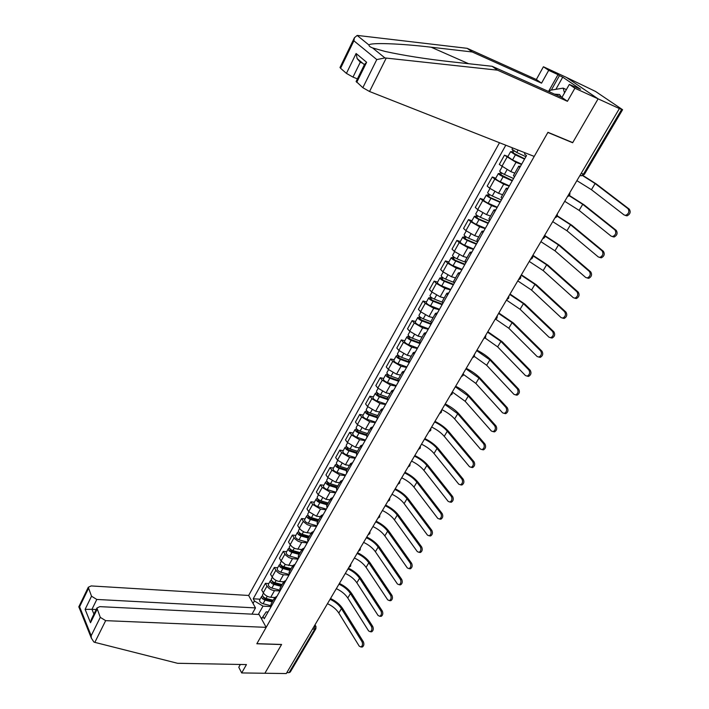 <?xml version="1.0" encoding="UTF-8"?>
<svg xmlns="http://www.w3.org/2000/svg" width="709" height="709" viewBox="0 0 709 709"><rect width="100%" height="100%" fill="white"/><g stroke="black" fill="none" stroke-linecap="round" stroke-linejoin="round"><path stroke-width="1.06" d="M499.499 142.731L248.655 595.463L91.16 585.926L88.279 587.265L91.523 596.216L96.805 599.451L91.966 609.315L85.115 609.359L91.523 596.216M572.083 142.341L572.642 142.757L598.112 98.843L566.42 77.405L595.533 91.443L622.591 109.709L584.429 174.29L583.463 174.122L621.669 109.416L622.591 109.709M240.351 664.466L238.782 667.24L241.689 672.938L286.276 673.55L619.382 108.574L598.112 98.843L566.42 77.405L543.413 66.761L548.686 70.351L541.543 83.166L536.341 79.514L543.413 66.761M572.642 142.757L547.871 132.45L256.88 643.675L281.597 644.454L264.882 673.258L281.544 644.552L256.818 643.772L266.167 627.35L105.659 620.65L94.829 642.363L93.916 642.053L91.328 638.091L91.177 635.716L100.279 617.353L105.659 620.65M315.797 628.856L290.265 672.061L289.05 672.655L314.663 629.273L314.672 625.391M286.826 672.619L289.05 672.655M621.669 109.416L619.382 108.574M521.523 164.453L516.001 162.326L504.471 155.174L499.296 164.444L510.772 171.605L514.814 173.129M519.768 167.546L518.722 166.216L520.477 166.296M507.901 156.494L504.471 155.174M513.493 175.46L514.45 176.931M509.213 186.175L503.691 184.154L494.776 179.085L492.294 176.984L487.198 186.104L489.662 188.222L498.542 193.291L502.592 194.736M507.263 189.631L506.27 188.231L508.052 188.231M495.724 178.243L492.294 176.984M501.13 197.315L502.025 198.866M497.106 207.56L491.576 205.645L482.74 200.594L480.303 198.449L475.287 207.436L477.698 209.598L486.507 214.632L490.557 216.006M494.953 211.362L494.005 209.908L495.821 209.829M483.742 199.654L480.303 198.449M488.953 218.833L489.804 220.455M485.178 228.626L479.647 226.8L470.882 221.784L468.498 219.595L463.562 228.44L465.919 230.647L474.658 235.654L478.708 236.957M482.838 232.756L481.934 231.249L483.786 231.081M471.937 220.738L468.498 219.595M476.971 240.023L477.769 241.707M473.435 249.364L467.905 247.636L459.21 242.646L456.88 240.413L452.014 249.125L454.318 251.376L462.986 256.357L467.036 257.589M470.909 253.822L470.058 252.253L471.928 252.014M460.318 241.494L456.88 240.413M465.175 260.877L465.919 262.631M461.869 269.792L456.33 268.153L447.707 263.19L445.429 260.921L440.635 269.5L442.895 271.786L451.491 276.74L455.541 277.91M459.166 274.551L458.351 272.938L460.256 272.628M448.868 261.949L445.429 260.921M453.556 281.42L454.256 283.237M450.472 289.91L444.933 288.359L436.389 283.423L434.156 281.118L429.432 289.573L431.648 291.895L440.165 296.823L444.224 297.931M447.601 294.979L446.83 293.313L448.762 292.923M437.595 282.093L434.156 281.118M442.115 301.653L442.762 303.523M439.252 309.727L433.713 308.264L425.232 303.355L423.043 301.015L418.39 309.346L420.561 311.694L429.007 316.604L433.066 317.641M436.212 315.088L435.486 313.369L437.444 312.917M426.481 301.937L423.043 301.015M430.842 321.576L431.444 323.508M428.192 329.26L422.653 327.877L414.242 322.994L412.097 320.619L407.515 328.825L409.642 331.209L418.026 336.093L422.077 337.076M424.992 334.896L424.301 333.133L426.286 332.618M415.536 321.487L412.097 320.619M419.737 341.206L420.295 343.191M417.291 348.5L411.752 347.206L403.412 342.341L401.312 339.93L396.801 348.022L398.883 350.441L407.196 355.289L411.247 356.219M413.941 354.411L413.294 352.603L415.297 352.018M404.759 340.745L401.312 339.93M408.801 360.544L409.315 362.583M406.558 367.457L401.019 366.243L392.742 361.404L390.686 358.967L386.237 366.934L388.275 369.389L396.526 374.21L400.576 375.079M403.058 373.643L402.446 371.782L404.476 371.144M394.124 359.729L390.686 358.967M398.024 379.59L398.502 381.69M395.976 386.139L390.437 385.005L382.231 380.192L380.219 377.72L375.832 385.572L377.826 388.062L386.006 392.866L390.065 393.672M392.325 392.582L391.749 390.686L393.805 389.977M383.658 378.438L380.219 377.72M387.406 398.369L387.841 400.514M385.545 404.564L380.015 403.501L371.862 398.715L369.894 396.207L365.569 403.953L367.528 406.47L375.646 411.247L379.696 412M381.761 411.247L381.212 409.315L383.294 408.544M373.333 396.88L369.894 396.207M376.94 416.874L377.33 419.063M375.265 422.715L369.735 421.731L361.652 416.963L359.72 414.437L355.457 422.068L357.371 424.611L365.427 429.362L369.478 430.062M371.339 429.645L370.834 427.669L372.925 426.845M363.159 415.057L359.72 414.437M366.624 435.104L366.978 437.347M365.126 440.617L359.596 439.695L351.584 434.963L349.688 432.401L345.487 439.926L347.366 442.496L355.36 447.219L359.401 447.875M361.076 447.778L360.597 445.766L362.716 444.88M353.117 432.986L349.688 432.401M356.459 453.078L356.769 455.373M355.138 458.262L349.608 457.411L341.649 452.697L339.797 450.118L335.658 457.535L337.493 460.132L345.425 464.829L349.475 465.432M350.955 465.653L350.512 463.597L352.648 462.667M343.227 450.649L339.797 450.118M346.435 470.803L346.71 473.133M345.283 475.659L339.762 474.879L331.865 470.191L330.048 467.577L325.963 474.897L327.762 477.52L335.632 482.2L339.673 482.749M340.976 483.272L340.559 481.181L342.713 480.197M333.478 468.073L330.048 467.577M336.553 488.271L336.793 490.655M335.57 492.817L330.048 492.108L322.214 487.438L320.433 484.805L316.4 492.019L318.164 494.669L325.98 499.322L330.022 499.827M331.138 500.643L330.757 498.516L332.929 497.479M323.853 485.257L320.433 484.805M326.805 505.499L327.017 507.919M325.98 509.744L320.468 509.089L312.687 504.454L310.95 501.786L306.97 508.902L308.699 511.579L316.453 516.205L320.495 516.666M321.434 517.774L321.088 515.611L323.277 514.53M314.371 502.202L310.95 501.786M317.198 522.489L317.375 524.944M316.533 526.433L310.436 525.759L307.263 524.616L304.01 522.143L301.591 518.545L297.674 525.564L299.366 528.258L301.52 530.509L304.586 532.237L311.091 533.274M311.871 534.666L311.552 532.468L313.75 531.333M305.012 518.926L301.591 518.545M307.724 539.239L307.866 541.738M307.21 542.899L301.112 542.288L297.957 541.171L294.731 538.698L292.365 535.073L288.501 541.995L290.158 544.707L292.285 546.967L295.334 548.686L301.83 549.661M302.433 551.318L302.149 549.103L304.365 547.915M295.777 535.41L292.365 535.073M298.374 555.767L298.489 558.302M298.01 559.144L291.922 558.603L288.776 557.496L285.585 555.032L283.263 551.372L279.452 558.205L281.074 560.943L285.559 564.648L292.684 565.826M293.136 567.749L292.87 565.498L295.104 564.275M286.675 551.682L283.263 551.372M289.157 572.066L289.237 574.636M288.935 575.167L283.44 574.76C280.197 574.272 277.68 572.757 275.89 570.204L274.286 567.457L270.519 574.201L272.114 576.958C273.887 579.51 276.404 581.025 279.638 581.495L283.662 581.779M283.954 583.959L283.715 581.672L285.966 580.405M277.689 567.732L274.286 567.457M280.064 588.142L280.108 590.748M279.975 590.978L274.498 590.624C271.255 590.172 268.755 588.656 267.001 586.095L265.423 583.33L261.71 589.985L263.269 592.759C265.015 595.33 267.506 596.827 270.741 597.279L274.746 597.519M274.897 599.947L274.693 597.634L276.953 596.322M268.826 583.56L265.423 583.33M271.086 604.006L271.104 606.647M525.13 152.834L524.474 153.995L526.521 155.617L264.253 618.753L263.03 616.538L261.603 619.054M253.033 603.439L254.425 600.94L263.012 606.142L258.324 614.464M505.792 145.212L253.237 598.786L254.425 600.94M262.295 617.84L260.903 617.769M271.077 606.576L263.012 606.142M263.03 616.538L266.203 611.876L268.091 611.973M260.079 599.194L253.237 598.786M583.064 175.557L596.42 184.056L629.308 209.173C630.948 211.956 630.204 214.18 627.057 215.846L625.444 215.474M576.887 180.644L591.439 189.702L624.124 214.978L625.737 215.35C628.883 213.675 629.636 211.45 627.997 208.676L595.117 183.542L582.727 175.69M525.91 156.707L516.746 152.479L511.987 149.191M524.722 158.789L512.421 152.639L513.086 152.745L514.052 151.017M524.554 159.1L515.39 154.881L510.613 151.655L511.995 151.877L512.908 150.246M521.682 164.151L512.536 159.968L507.804 156.671M512.882 153.117L511.995 151.877M541.543 83.166L472.256 51.979L467.196 48.327L358.24 35.53L357.159 35.45L354.429 37.728L353.897 40.803L340.577 68.277L340.054 67.417M472.256 51.979L431.161 47.211C401.25 43.577 369.611 42.363 369.034 45.057C368.84 45.996 370.027 46.954 372.579 47.928L385.164 51.456C404.086 55.568 425.861 58.989 450.49 61.718L492.126 66.291L561.936 97.452L569.327 84.424L580.511 89.219L562.733 77.157L559.436 75.633L551.318 90.078M467.196 48.327L536.341 79.514M362.831 87.694L376.78 59.565L384.952 57.943L497.488 70.156L567.439 101.307L574.893 88.217L598.112 98.843L572.721 142.606L547.951 132.299L534.223 156.423L369.549 91.505L362.831 87.694L356.157 81.438M574.893 88.217L569.327 84.424M548.553 91.479L558.001 74.649L548.686 70.351M558.001 74.649L559.436 75.633M567.439 101.307L561.936 97.452M497.488 70.156L492.126 66.291M346.426 73.382L356.113 53.503L357.132 58.581L360.278 62.241L352.985 77.104L346.426 73.382L340.577 68.277M352.985 77.104L357.425 78.876M360.278 62.241L362.645 63.207M562.733 77.157L555.883 89.325M364.488 64.519L366.624 62.277L356.724 82.368M94.829 642.363L177.542 663.287L246.448 664.581L241.689 672.938M248.655 595.463L255.479 607.905L96.805 599.451M266.167 627.35L259.104 614.499L99.809 606.638L96.92 608.03L100.279 617.353M251.987 614.154L255.479 607.905M96.194 609.51L91.966 609.315L93.934 614.1M97.027 609.501L90.513 622.724L91.612 618.815M88.386 588.638L79.594 606.78L78.921 607.046M561.572 97.293L559.543 94.519L554.491 94.129M549.333 91.824L550.211 90.256L563.159 88.129L564.524 92.897M566.394 89.6L563.159 88.129M569.327 195.436L584.03 204.804L616.254 230.407C617.858 233.164 617.131 235.361 614.091 237.001L612.443 236.611M564.71 201.294L579.102 210.378L611.123 236.141L612.771 236.531C615.811 234.883 616.538 232.685 614.933 229.929L582.718 204.316L569.114 195.675M513.555 178.517L504.418 174.405C501.653 173.049 500.075 171.959 499.694 171.144L499.73 171.082M512.412 180.538L500.173 174.485L500.846 174.565L501.742 172.961M512.217 180.875L503.089 176.78C500.324 175.415 498.746 174.334 498.374 173.51L499.783 173.678L500.616 172.181M509.399 185.855L500.27 181.779C497.505 180.432 495.946 179.342 495.573 178.508L495.618 178.446M500.607 174.99L499.783 173.678M557.256 215.811L571.826 225.24L603.403 251.314C604.963 254.044 604.272 256.215 601.312 257.837L599.654 257.429M552.719 221.633L566.952 230.744L598.325 256.977L599.991 257.394C602.942 255.772 603.643 253.592 602.083 250.862L570.515 224.771L557.123 216.139M501.387 200L492.276 195.994C489.529 194.665 487.978 193.566 487.632 192.706L487.668 192.635M500.288 201.941L490.336 197.581L488.111 196.003L488.793 196.056L489.627 194.567M500.075 202.322L490.965 198.334C488.217 196.996 486.666 195.897 486.33 195.037L487.748 195.152L488.519 193.779M497.301 207.223L488.2 203.253C485.452 201.932 483.91 200.824 483.573 199.956L483.609 199.885M488.536 196.517L488.793 196.056L487.748 195.152M545.035 235.716L559.8 245.367L590.739 271.901C592.272 274.613 591.598 276.758 588.736 278.353L587.105 277.963M540.905 241.68L554.97 250.818L585.723 277.494L587.406 277.928C590.269 276.333 590.943 274.188 589.418 271.476L558.488 244.933L545.017 236.141M489.414 221.146L480.33 217.255C477.591 215.944 476.067 214.836 475.748 213.932L475.792 213.852M488.35 223.025L478.433 218.78L476.235 217.184L476.927 217.211L477.698 215.837M488.12 223.432L479.036 219.551C476.297 218.239 474.773 217.131 474.463 216.227L475.907 216.289L476.599 215.04M485.381 228.254L476.315 224.398C473.577 223.096 472.061 221.988 471.751 221.066L471.795 220.995M476.643 217.716L476.927 217.211L475.907 216.289M532.884 255.275L547.951 265.21L578.278 292.179C579.767 294.864 579.12 296.991 576.346 298.551L574.742 298.197M529.26 261.435L543.174 270.59L573.306 297.709L575.017 298.152C577.791 296.592 578.438 294.465 576.949 291.78L546.63 264.785L532.743 255.674M477.618 241.973L468.56 238.189C465.84 236.895 464.333 235.778 464.049 234.839L464.094 234.75M476.599 243.781L466.708 239.651L464.537 238.047L465.237 238.047L465.946 236.779M476.342 244.224L467.293 240.448C464.563 239.163 463.066 238.047 462.782 237.09L464.235 237.107L464.874 235.982M473.656 248.974L464.608 245.225C461.887 243.94 460.389 242.824 460.114 241.866L460.159 241.778M464.936 238.596L465.237 238.047L464.235 237.107M521.372 274.8L536.27 284.752L565.995 312.155C567.448 314.814 566.828 316.914 564.134 318.456L562.565 318.119M517.783 280.897L531.537 290.078L561.076 317.614L562.804 318.084C565.498 316.542 566.119 314.433 564.665 311.774L534.949 284.362L521.15 275.189M465.662 262.339L456.977 258.803C454.265 257.535 452.776 256.41 452.519 255.417L452.572 255.329M465.015 264.227L455.16 260.212L453.024 258.59L453.725 258.572L454.38 257.411M464.749 264.696L455.727 261.027C453.016 259.76 451.527 258.634 451.279 257.642L452.75 257.606L453.317 256.596M462.1 269.376L453.078 265.733C450.366 264.475 448.894 263.34 448.646 262.348L448.7 262.25M453.397 259.157L453.725 258.572L452.75 257.606M510.028 294.04L524.757 304.019L553.897 331.83C555.315 334.471 554.722 336.545 552.098 338.06L550.565 337.75M506.474 300.084L520.078 309.284L549.032 337.227L550.769 337.714C553.383 336.19 553.986 334.116 552.568 331.475L523.437 303.647L509.789 294.457M453.574 282.288L445.562 279.098C442.859 277.857 441.397 276.723 441.166 275.695L441.22 275.606M453.618 284.362L443.781 280.454L441.68 278.823L442.983 277.724M453.326 284.867L444.33 281.296C441.627 280.055 440.165 278.921 439.943 277.884L441.432 277.804L441.937 276.909M450.72 289.476L441.725 285.931C439.031 284.69 437.568 283.556 437.356 282.519L437.409 282.421M442.044 279.399L442.389 278.779L441.432 277.804M498.852 313.006L513.413 323.012L541.977 351.212C543.369 353.835 542.793 355.891 540.249 357.38L538.743 357.079M495.688 319.183L508.778 328.214L537.165 356.547L538.911 357.052C541.454 355.555 542.03 353.499 540.648 350.875L512.093 322.657L498.587 313.449M441.982 302.069L434.316 299.101C431.63 297.877 430.186 296.734 429.991 295.671L430.044 295.573M442.381 304.196L432.579 300.403L430.505 298.755L431.763 297.736M442.079 304.737L433.102 301.263C430.416 300.04 428.98 298.897 428.777 297.833L430.283 297.7L430.726 296.911M439.5 309.275L430.54 305.827C427.855 304.613 426.419 303.47 426.224 302.388L426.286 302.291M430.85 299.349L431.223 298.693L430.283 297.7M487.827 331.706L502.229 341.729L530.235 370.311C531.59 372.916 531.032 374.946 528.568 376.417L527.088 376.133M485.107 338.033L497.647 346.878L525.475 375.584L527.23 376.107C529.694 374.636 530.252 372.597 528.905 370.001L500.909 341.401L487.553 332.166M430.797 321.664L423.246 318.802C420.57 317.597 419.143 316.453 418.975 315.345L419.028 315.239M431.311 323.747L421.536 320.051L419.489 318.394L420.703 317.446M430.992 324.305L422.05 320.929C419.373 319.732 417.956 318.58 417.787 317.472L419.303 317.304L419.684 316.622M428.458 328.781L419.515 325.431C416.848 324.235 415.43 323.082 415.27 321.966L415.332 321.859M419.834 319.006L420.215 318.306L419.303 317.304M476.953 350.14C482.847 353.153 487.597 356.503 491.204 360.19L518.669 389.135C519.989 391.714 519.449 393.725 517.047 395.179L515.603 394.904M474.348 356.45L486.666 365.268L513.954 394.346L515.718 394.886C518.111 393.433 518.651 391.421 517.331 388.842L489.884 359.871L476.67 350.627M419.861 340.994L412.337 338.211C409.669 337.032 408.269 335.871 408.118 334.737L408.18 334.63M420.065 342.881L410.662 339.407L408.641 337.741L409.811 336.872M420.074 343.599L411.149 340.311C408.49 339.132 407.09 337.971 406.948 336.828L408.801 336.039M417.574 348.004L408.659 344.742C406.009 343.573 404.609 342.412 404.467 341.259L404.529 341.144M408.969 338.37L409.377 337.635L408.481 336.615M466.238 368.317C472.097 371.303 476.794 374.653 480.339 378.384L507.263 407.684C508.548 410.245 508.034 412.239 505.703 413.666L504.285 413.409M463.491 374.485L475.836 383.409L502.592 412.833L504.365 413.391C506.696 411.964 507.21 409.97 505.925 407.409L479.018 378.092L465.937 368.831M409.084 360.039L401.578 357.336C398.937 356.184 397.545 355.014 397.421 353.844L397.492 353.729M408.765 361.661L399.947 358.488L397.953 356.804L399.07 356.007M409.306 362.6L400.417 359.401C397.776 358.249 396.384 357.079 396.269 355.909L398.086 355.174M406.842 366.952L397.962 363.77C395.321 362.618 393.938 361.457 393.823 360.269L393.894 360.154M398.263 357.451L398.697 356.689L397.811 355.652M455.674 386.245C461.488 389.197 466.141 392.556 469.624 396.331L496.025 425.967C497.284 428.511 496.779 430.478 494.51 431.887L493.127 431.648M452.502 392.139L465.166 401.303L491.399 431.054L493.172 431.63C495.44 430.23 495.946 428.254 494.687 425.71L468.294 396.047L455.355 386.777M398.467 378.819L390.987 376.187C388.346 375.052 386.981 373.873 386.884 372.668L386.954 372.553M397.846 380.254L389.383 377.285L387.415 375.602L388.497 374.866M398.139 381.132L389.835 378.225C387.203 377.091 385.838 375.912 385.749 374.707L387.513 374.024M396.278 385.616L387.415 382.532C384.792 381.398 383.427 380.219 383.339 379.005L383.409 378.881M387.717 376.249L388.169 375.46L387.3 374.405M445.243 403.926C451.03 406.842 455.639 410.21 459.051 414.021L484.947 443.985C486.17 446.51 485.683 448.469 483.485 449.852L482.12 449.621M441.875 409.651C447.228 412.301 451.482 415.394 454.637 418.939L480.365 449.019L482.138 449.612C484.344 448.23 484.832 446.28 483.6 443.745L457.73 413.764L444.924 404.476M388 397.324L380.538 394.762C377.915 393.646 376.568 392.467 376.497 391.226L376.568 391.102M387.256 398.653L378.969 395.817L377.037 394.115L378.065 393.46M387.291 399.468L379.412 396.774C376.789 395.657 375.442 394.479 375.371 393.229L377.099 392.609M385.856 404.015L377.028 401.01C374.405 399.903 373.067 398.724 373.005 397.474L373.076 397.341M377.321 394.78L377.791 393.956L376.94 392.901M434.971 421.359C440.723 424.248 445.27 427.624 448.629 431.471L474.02 461.754C475.225 464.262 474.746 466.194 472.602 467.559L471.272 467.337M431.621 427.031C436.948 429.654 441.158 432.756 444.259 436.336L469.491 466.726L471.263 467.346C473.408 465.981 473.878 464.041 472.681 461.532L447.299 431.232C444.188 427.66 439.97 424.558 434.626 421.935M377.684 415.563L370.249 413.072C367.634 411.973 366.305 410.786 366.261 409.518L366.331 409.385M376.958 416.839L368.715 414.083L366.801 412.372L367.794 411.778M376.727 417.592L369.132 415.057C366.526 413.959 365.197 412.771 365.153 411.495L366.837 410.928M375.584 422.156L366.783 419.232C364.178 418.142 362.857 416.954 362.813 415.678L362.884 415.545M367.076 413.055L367.554 412.195L366.73 411.123M424.824 438.561C430.549 441.423 435.051 444.8 438.348 448.682L463.252 479.266C464.422 481.766 463.97 483.68 461.878 485.018L460.575 484.814M421.509 444.188C426.809 446.776 430.975 449.878 434.014 453.494L458.767 484.185L460.54 484.823C462.623 483.485 463.083 481.562 461.914 479.062L437.019 448.46C433.961 444.853 429.787 441.751 424.478 439.155M367.51 433.545L360.101 431.125C357.504 430.044 356.193 428.856 356.166 427.554L356.237 427.421M366.819 434.768L358.594 432.091L356.707 430.372L357.664 429.84M366.438 435.494L359.002 433.075C356.405 431.994 355.094 430.806 355.067 429.503L356.724 428.989M365.454 440.041L356.689 437.196C354.092 436.124 352.79 434.927 352.763 433.616L352.843 433.483M356.973 431.063L357.469 430.177L356.662 429.096M414.827 455.524C420.508 458.36 424.966 461.736 428.201 465.662L452.634 496.539C453.778 499.021 453.335 500.917 451.305 502.238L450.02 502.043M411.539 461.107C416.803 463.668 420.933 466.779 423.911 470.421L448.185 501.405L449.958 502.061C451.996 500.74 452.439 498.835 451.287 496.353L426.88 465.459C423.876 461.816 419.737 458.714 414.464 456.135M357.478 451.27L350.095 448.921C347.507 447.858 346.214 446.661 346.214 445.332L346.284 445.19M356.822 452.448L348.624 449.843L346.763 448.115L347.676 447.645M356.397 453.184L349.014 450.844C346.435 449.781 345.141 448.584 345.132 447.255L346.745 446.785L347.534 447.902L347.02 448.815M355.475 457.668L346.728 454.912C344.149 453.849 342.855 452.652 342.864 451.314L342.934 451.172M404.954 472.265C410.608 475.074 415.022 478.451 418.195 482.412L442.159 513.564C443.285 516.037 442.85 517.916 440.874 519.218L439.615 519.023M401.693 477.795C406.931 480.339 411.016 483.441 413.95 487.118L437.763 518.385L439.527 519.05C441.512 517.756 441.937 515.868 440.821 513.396L416.874 482.217C413.923 478.548 409.829 475.447 404.582 472.894M347.596 468.746L340.231 466.469C337.661 465.423 336.385 464.218 336.394 462.862L336.474 462.72M346.958 469.872L338.796 467.346L336.952 465.609L337.821 465.201M346.524 470.643L339.168 468.365C336.598 467.32 335.322 466.114 335.339 464.758L336.846 464.262M345.629 475.057L336.917 472.371C334.347 471.334 333.07 470.129 333.097 468.755L333.177 468.614M337.2 466.327L337.723 465.379L337.254 464.714M395.214 488.785C400.842 491.559 405.211 494.944 408.322 498.932L431.834 530.367C432.924 532.813 432.508 534.683 430.585 535.96L429.353 535.782M391.98 494.262C397.191 496.779 401.241 499.889 404.112 503.594L427.474 535.127L429.237 535.818C431.169 534.533 431.586 532.663 430.496 530.208L407.001 498.764C404.103 495.059 400.053 491.949 394.833 489.432M337.847 485.984L330.509 483.768C327.948 482.74 326.681 481.535 326.716 480.144L326.805 480.002M337.236 487.065L329.091 484.601L327.283 482.864L328.116 482.519M336.793 487.854L329.455 485.638C326.893 484.61 325.635 483.405 325.67 482.014L327.079 481.482M335.915 492.197L327.23 489.591C324.678 488.572 323.419 487.358 323.464 485.966L323.543 485.816M327.514 483.591L327.824 482.28M385.607 505.074C391.2 507.83 395.525 511.216 398.582 515.239L421.651 546.931C422.715 549.369 422.316 551.221 420.437 552.479L419.223 552.302M382.399 510.515C387.584 513.006 391.59 516.117 394.417 519.857L417.326 551.637L419.09 552.346C420.969 551.088 421.376 549.236 420.304 546.799L397.262 515.08C394.417 511.357 390.402 508.238 385.217 505.747M328.232 502.991L320.911 500.829C318.368 499.818 317.118 498.604 317.18 497.195L317.26 497.044M327.647 504.019L319.529 501.626L317.738 499.88L318.536 499.588M327.186 504.826L319.874 502.672C317.331 501.662 316.09 500.457 316.143 499.039L317.464 498.462M326.344 509.106L317.685 506.572C315.142 505.57 313.901 504.356 313.963 502.929L314.052 502.778M317.96 500.616L318.465 499.526M376.124 521.159C381.681 523.889 385.962 527.274 388.975 531.333L411.601 563.274C412.647 565.693 412.248 567.528 410.422 568.769L409.235 568.6M372.943 526.557C378.101 529.02 382.062 532.131 384.836 535.898L407.321 567.936L409.075 568.662C410.91 567.413 411.3 565.578 410.263 563.15L387.646 531.192C384.854 527.434 380.884 524.314 375.726 521.851M318.749 519.75L311.455 517.659C308.92 516.666 307.688 515.443 307.759 514.007L307.848 513.857M318.19 520.743L310.099 518.412L308.335 516.666L309.035 516.382M317.721 521.567L310.436 519.475C307.892 518.483 306.669 517.269 306.749 515.824L307.99 515.23M316.896 525.786L308.273 523.322C305.739 522.338 304.516 521.115 304.595 519.67L304.684 519.511M366.766 537.032C372.296 539.735 376.532 543.129 379.483 547.215L401.693 579.395C402.712 581.805 402.331 583.622 400.541 584.845L399.371 584.686M363.611 542.385C368.733 544.822 372.659 547.933 375.389 551.726L397.448 584.003L399.202 584.748C400.984 583.525 401.365 581.699 400.346 579.288L378.163 547.082C375.424 543.298 371.481 540.178 366.349 537.741M309.39 536.296L302.123 534.258C299.597 533.274 298.383 532.06 298.48 530.589L298.569 530.438M308.858 537.236L300.793 534.976L299.047 533.212L299.632 532.92M308.38 538.078L301.112 536.048C298.595 535.073 297.381 533.85 297.479 532.388L298.649 531.759M307.582 542.234L298.985 539.841C296.459 538.875 295.254 537.652 295.352 536.172L295.44 536.013M357.531 552.701C363.026 555.377 367.227 558.772 370.125 562.884L391.909 595.294C392.91 597.696 392.538 599.495 390.792 600.709L389.649 600.55M354.403 558.01C359.498 560.42 363.389 563.54 366.066 567.36L387.717 599.858L389.454 600.62C391.191 599.415 391.563 597.607 390.57 595.206L368.804 562.769C366.11 558.958 362.21 555.838 357.106 553.419M300.164 552.612L292.923 550.627C290.406 549.67 289.21 548.447 289.316 546.958L289.414 546.79M299.65 553.507L291.621 551.31L289.892 549.546L290.38 549.245M299.163 554.376L291.922 552.4C289.414 551.442 288.217 550.219 288.333 548.722L289.44 548.084M298.392 558.462L289.821 556.14C287.313 555.182 286.117 553.959 286.232 552.462L286.33 552.302M348.411 568.166C353.88 570.816 358.036 574.21 360.881 578.349L382.266 610.99C383.241 613.374 382.878 615.164 381.176 616.351L380.246 616.307M345.31 573.43C350.379 575.814 354.225 578.934 356.857 582.78L378.101 615.509L379.829 616.289C381.531 615.093 381.894 613.303 380.919 610.91L359.56 578.252C356.919 574.414 353.055 571.294 347.977 568.902M291.053 568.707L283.839 566.783C281.34 565.835 280.152 564.612 280.285 563.097L280.374 562.928M290.575 569.557L282.563 567.43L280.861 565.658L281.269 565.365M290.07 570.444L282.856 568.529C280.356 567.59 279.169 566.358 279.302 564.843L280.365 564.178M289.139 574.423L280.782 572.225C278.282 571.277 277.104 570.054 277.237 568.529L277.334 568.361M339.407 583.436C344.84 586.059 348.961 589.454 351.761 593.619L372.739 626.472C373.696 628.848 373.342 630.62 371.684 631.799L370.798 631.763M336.332 588.656C341.375 591.022 345.186 594.133 347.773 598.006L368.618 630.948L370.337 631.737C371.995 630.567 372.349 628.786 371.401 626.41L350.441 593.539C347.844 589.675 344.016 586.556 338.964 584.189M282.076 584.588L274.879 582.718C272.389 581.788 271.219 580.556 271.37 579.023L271.458 578.854M281.615 585.404L273.63 583.33L272.283 581.274M281.101 586.308L273.913 584.446C271.423 583.516 270.253 582.284 270.404 580.742L271.423 580.068M279.869 590.145L271.866 588.089C269.376 587.158 268.215 585.926 268.365 584.384L268.463 584.216M331.041 598.75C336.217 601.356 340.125 604.671 342.757 608.694L363.345 641.751C364.275 644.118 363.93 645.881 362.308 647.033L361.457 647.007M327.469 603.687C332.486 606.027 336.261 609.146 338.805 613.037L359.259 646.183L360.97 646.998C362.591 645.837 362.937 644.073 362.007 641.707L341.437 608.623C338.884 604.742 335.091 601.622 330.075 599.273M273.204 600.257L266.035 598.449C263.562 597.527 262.401 596.296 262.569 594.736L262.667 594.567M272.77 601.028L264.82 599.025L263.429 596.978M272.247 601.95L265.086 600.151C262.605 599.229 261.453 597.997 261.621 596.437L262.596 595.755M270.785 605.672L263.066 603.74C260.584 602.827 259.441 601.595 259.609 600.027L259.707 599.858M321.177 614.357L321.895 613.143M330.341 598.821L331.068 597.59M339.62 583.073L340.364 581.823M349.032 567.111L349.776 565.844M358.568 550.937L359.33 549.652M368.237 534.542L369.008 533.239M378.039 517.916L378.819 516.595M387.974 501.059L388.762 499.73M398.05 483.972L398.848 482.616M408.269 466.646L409.075 465.272M418.629 449.072L419.453 447.68M429.14 431.249L429.973 429.831M439.793 413.17L440.643 411.734M450.605 394.833L451.465 393.371M461.577 376.222L462.454 374.742M472.708 357.345L473.594 355.847M484.008 338.184L484.903 336.66M495.467 318.74L496.38 317.198M507.103 299.003L508.034 297.434M518.917 278.965L519.857 277.379M530.908 258.625L531.865 257.012M543.085 237.976L544.051 236.336M555.448 217.007L556.432 215.341M568.006 195.711L568.999 194.018M314.628 625.471L315.975 626.437L315.868 628.741L312.439 629.184M270.741 597.279L274.498 590.624M279.638 581.495L283.44 574.76M288.66 565.507L292.507 558.674M297.798 549.298L301.706 542.376M307.068 532.867L311.021 525.848M316.453 516.205L320.468 509.089M325.98 499.322L330.048 492.108M335.632 482.2L339.762 474.879M345.425 464.829L349.608 457.411M355.36 447.219L359.596 439.695M365.427 429.362L369.735 421.731M375.646 411.247L380.015 403.501M386.006 392.866L390.437 385.005M396.526 374.21L401.019 366.243M407.196 355.289L411.752 347.206M418.026 336.093L422.653 327.877M429.007 316.604L433.713 308.264M440.165 296.823L444.933 288.359M451.491 276.74L456.33 268.153M462.986 256.357L467.905 247.636M474.658 235.654L479.647 226.8M486.507 214.632L491.576 205.645M498.542 193.291L503.691 184.154M510.772 171.605L516.001 162.326M272.114 576.958L275.89 570.204M281.074 560.943L284.903 554.101M290.158 544.707L294.04 537.776M299.366 528.258L303.301 521.23M308.699 511.579L312.687 504.454M318.164 494.669L322.214 487.438M327.762 477.52L331.865 470.191M337.493 460.132L341.649 452.697M347.366 442.496L351.584 434.963M357.371 424.611L361.652 416.963M367.528 406.47L371.862 398.715M377.826 388.062L382.231 380.192M388.275 369.389L392.742 361.404M398.883 350.441L403.412 342.341M409.642 331.209L414.242 322.994M420.561 311.694L425.232 303.355M431.648 291.895L436.389 283.423M442.895 271.786L447.707 263.19M454.318 251.376L459.21 242.646M465.919 230.647L470.882 221.784M477.698 209.598L482.74 200.594M489.662 188.222L494.776 179.085M501.812 166.518L507.006 157.23M263.269 592.759L267.001 586.095M580.839 175.646L580.024 175.531L581.291 175.832L583.463 174.122L581.247 173.244M627.997 208.676L629.308 209.173M516.746 152.479L518.102 150.069M512.536 159.968L515.39 154.881M591.439 189.702L595.117 183.542M357.159 35.45L369.034 45.057M372.579 47.928L384.952 57.943M376.78 59.565L353.897 40.803M356.113 53.503L366.624 62.277M386.201 58.129L369.549 91.505M468.587 63.704L431.161 47.211M79.594 606.78L91.177 635.716M90.513 622.724L85.115 609.359M614.933 229.929L616.254 230.407M504.418 174.405L506.979 169.841M500.27 181.779L503.089 176.78M579.102 210.378L582.718 204.316M602.083 250.862L603.403 251.314M492.276 195.994L494.767 191.572M488.2 203.253L490.965 198.334M566.952 230.744L570.515 224.771M589.418 271.476L590.739 271.901M480.33 217.255L482.749 212.957M476.315 224.398L479.036 219.551M554.97 250.818L558.488 244.933M576.949 291.78L578.278 292.179M468.56 238.189L470.909 234.014M464.608 245.225L467.293 240.448M543.174 270.59L546.63 264.785M564.665 311.774L565.995 312.155M456.977 258.803L459.246 254.761M453.078 265.733L455.727 261.027M531.537 290.078L534.949 284.362M552.568 331.475L553.897 331.83M445.562 279.098L447.769 275.181M441.725 285.931L444.33 281.296M520.078 309.284L523.437 303.647M540.648 350.875L541.977 351.212M434.316 299.101L436.452 295.298M430.54 305.827L433.102 301.263M508.778 328.214L512.093 322.657M528.905 370.001L530.235 370.311M423.246 318.802L425.311 315.115M419.515 325.431L422.05 320.929M497.647 346.878L500.909 341.401M517.331 388.842L518.669 389.135M412.337 338.211L414.34 334.639M408.659 344.742L411.149 340.311M486.666 365.268L489.884 359.871M505.925 407.409L507.263 407.684M401.578 357.336L403.527 353.88M397.962 363.77L400.417 359.401M475.836 383.409L479.018 378.092M494.687 425.71L496.025 425.967M390.987 376.187L392.866 372.837M387.415 382.532L389.835 378.225M465.166 401.303L468.294 396.047M483.6 443.745L484.947 443.985M380.538 394.762L382.364 391.519M377.028 401.01L379.412 396.774M454.637 418.939L457.73 413.764M472.681 461.532L474.02 461.754M370.249 413.072L372.012 409.926M366.783 419.232L369.132 415.057M444.259 436.336L447.299 431.232M461.914 479.062L463.252 479.266M360.101 431.125L361.812 428.076M356.689 437.196L359.002 433.075M434.014 453.494L437.019 448.46M451.287 496.353L452.634 496.539M350.095 448.921L351.753 445.97M346.728 454.912L349.014 450.844M423.911 470.421L426.88 465.459M440.821 513.396L442.159 513.564M340.231 466.469L341.835 463.615M336.917 472.371L339.168 468.365M413.95 487.118L416.874 482.217M430.496 530.208L431.834 530.367M330.509 483.768L332.06 481.003M327.23 489.591L329.455 485.638M404.112 503.594L407.001 498.764M420.304 546.799L421.651 546.931M320.911 500.829L322.418 498.161M317.685 506.572L319.874 502.672M394.417 519.857L397.262 515.08M410.263 563.15L411.601 563.274M311.455 517.659L312.908 515.08M308.548 517.402L309.097 516.427M308.273 523.322L310.436 519.475M384.836 535.898L387.646 531.192M400.346 579.288L401.693 579.395M302.123 534.258L303.523 531.759M299.251 533.966L299.774 533.035M298.985 539.841L301.112 536.048M375.389 551.726L378.163 547.082M390.57 595.206L391.909 595.294M292.923 550.627L294.279 548.217M290.087 550.308L290.584 549.422M289.821 556.14L291.922 552.4M366.066 567.36L368.804 562.769M380.919 610.91L382.266 610.99M283.839 566.783L285.151 564.453M281.048 566.429L281.526 565.587M280.782 572.225L282.856 568.529M356.857 582.78L359.56 578.252M371.401 626.41L372.739 626.472M274.879 582.718L276.147 580.467M272.123 582.337L272.575 581.531M271.866 588.089L273.913 584.446M347.773 598.006L350.441 593.539M362.007 641.707L363.345 641.751M266.035 598.449L267.258 596.269M263.323 598.033L263.748 597.262M263.066 603.74L265.086 600.151M338.805 613.037L341.437 608.623M567.51 196.553C569.442 195.932 570.204 194.629 569.806 192.653M554.979 217.805C556.893 217.202 557.646 215.917 557.247 213.95M542.642 238.738C544.53 238.135 545.283 236.868 544.884 234.927M530.483 259.352C532.362 258.758 533.106 257.5 532.707 255.577M518.518 279.647C520.371 279.071 521.106 277.831 520.716 275.916M506.722 299.65L508.663 298.303L508.902 295.954M495.112 319.351L497.027 318.022L497.266 315.691M483.662 338.769L485.568 337.449L485.807 335.135M472.38 357.894L474.277 356.592L474.507 354.287M461.267 376.745L463.145 375.451L463.376 373.173M450.312 395.33L452.174 394.044L452.413 391.776M439.518 413.648L441.361 412.363L441.601 410.112M428.874 431.701L430.709 430.434L430.939 428.192M418.372 449.497L420.198 448.239L420.428 446.014M408.029 467.054L409.837 465.795L410.068 463.589M397.82 484.362L399.628 483.113L399.858 480.915M387.761 501.423L389.551 500.182L389.782 498.002M377.835 518.261L379.616 517.029L379.847 514.849M368.042 534.87L369.814 533.638L370.045 531.466M358.391 551.247L360.145 550.024L360.385 547.862M348.863 567.404L350.609 566.181L350.849 564.036M339.46 583.347L341.437 579.997M330.181 599.087L332.158 595.737M321.035 614.606L322.994 611.282M270.909 604.325L274.693 597.634M279.887 588.452L283.715 581.672M288.98 572.367L292.87 565.498M298.205 556.069L302.149 549.103M307.555 539.531L311.552 532.468M317.038 522.772L321.088 515.611M326.645 505.783L330.757 498.516M336.394 488.545L340.559 481.181M346.284 471.068L350.512 463.597M356.308 453.335L360.597 445.766M366.482 435.353L370.834 427.669M376.807 417.114L381.212 409.315M387.274 398.6L391.749 390.686M397.9 379.82L402.446 371.782M408.685 360.757L413.294 352.603M419.622 341.41L424.301 333.133M430.735 321.771L435.486 313.369M442.008 301.839L446.83 293.313M453.459 281.597L458.351 272.938M465.086 261.045L470.058 252.253M476.891 240.174L481.934 231.249M488.882 218.975L494.005 209.908M501.059 197.448L506.27 188.231M513.431 175.575L518.722 166.216M580.024 175.327L581.291 175.832L584.402 174.325M315.018 624.815L315.549 625.719M627.057 215.846L625.737 215.35M511.96 149.244L512.696 147.933M507.768 156.724L510.613 151.655M356.095 81.562L364.754 63.978M357.132 58.581L364.408 64.687M339.992 67.532L354.429 37.728M96.92 608.03L91.213 619.622M78.761 606.922L88.279 587.265M78.859 606.886L91.328 638.091M614.091 237.001L612.771 236.531M499.694 171.144L502.14 166.783M495.573 178.508L498.374 173.51M601.312 257.837L599.991 257.394M487.632 192.706L489.99 188.497M483.573 199.956L486.33 195.037M588.736 278.353L587.406 277.928M475.748 213.932L478.017 209.873M471.751 221.066L474.463 216.227M576.346 298.551L575.017 298.152M464.049 234.839L466.23 230.93M460.114 241.866L462.782 237.09M564.134 318.456L562.804 318.084M452.519 255.417L454.629 251.66M448.646 262.348L451.279 257.642M552.098 338.06L550.769 337.714M441.166 275.695L443.196 272.079M437.356 282.519L439.943 277.884M540.249 357.38L538.911 357.052M429.991 295.671L431.941 292.188M426.224 302.388L428.777 297.833M528.568 376.417L527.23 376.107M418.975 315.345L420.854 311.995M415.27 321.966L417.787 317.472M517.047 395.179L515.718 394.886M408.118 334.737L409.926 331.511M404.467 341.259L406.948 336.828M505.703 413.666L504.365 413.391M397.421 353.844L399.158 350.742M393.823 360.269L396.269 355.909M494.51 431.887L493.172 431.63M386.884 372.668L388.55 369.699M383.339 379.005L385.749 374.707M483.485 449.852L482.138 449.612M376.497 391.226L378.092 388.372M373.005 397.474L375.371 393.229M472.602 467.559L471.263 467.346M366.261 409.518L367.785 406.78M362.813 415.678L365.153 411.495M461.878 485.018L460.54 484.823M356.166 427.554L357.628 424.93M352.763 433.616L355.067 429.503M451.305 502.238L449.958 502.061M346.214 445.332L347.614 442.815M342.864 451.314L345.132 447.255M440.874 519.218L439.527 519.05M336.394 462.862L337.741 460.46M333.097 468.755L335.339 464.758M430.585 535.96L429.237 535.818M326.716 480.144L328.001 477.848M323.464 485.966L325.67 482.014M420.437 552.479L419.09 552.346M317.18 497.195L318.403 494.997M313.963 502.929L316.143 499.039M410.422 568.769L409.075 568.662M307.759 514.007L308.938 511.916M304.595 519.67L306.749 515.824M400.541 584.845L399.202 584.748M298.48 530.589L299.597 528.595M295.352 536.172L297.479 532.388M390.792 600.709L389.454 600.62M289.316 546.958L290.389 545.053M286.232 552.462L288.333 548.722M381.176 616.351L379.829 616.289M280.285 563.097L281.296 561.289M277.237 568.529L279.302 564.843M371.684 631.799L370.337 631.737M271.37 579.023L272.327 577.303M268.365 584.384L270.404 580.742M362.308 647.033L360.97 646.998M262.569 594.736L263.482 593.105M259.609 600.027L261.621 596.437"/></g></svg>
